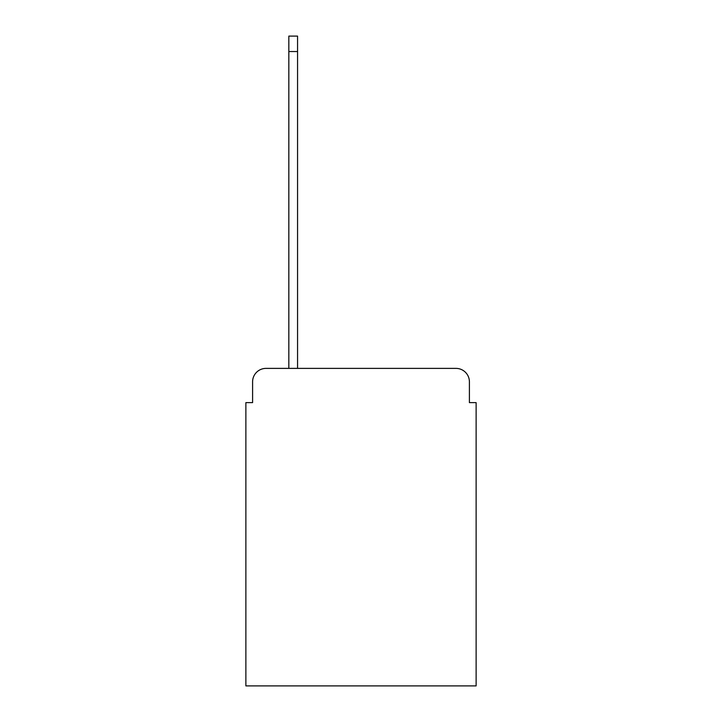 <?xml version="1.0" encoding="UTF-8"?>
<svg xmlns="http://www.w3.org/2000/svg" width="722" height="722" viewBox="0 0 722 722"><rect width="100%" height="100%" fill="white"/><g stroke="black" fill="none" stroke-linecap="round" stroke-linejoin="round"><path stroke-width="1.08" d="M252.592 381.812L252.592 402.623L252.592 381.812A13.429 13.429 0 0 1 266.012 368.382L288.836 368.382L288.836 36.1L297.563 36.1L297.563 51.542L288.836 51.542M469.408 402.623L469.408 381.812L469.408 402.623L476.123 402.623L476.123 685.9L245.877 685.9L245.877 402.623L252.592 402.623M469.408 381.812A13.429 13.429 0 0 0 455.988 368.382L266.012 368.382M297.563 51.542L297.563 368.382L455.988 368.382"/></g></svg>
